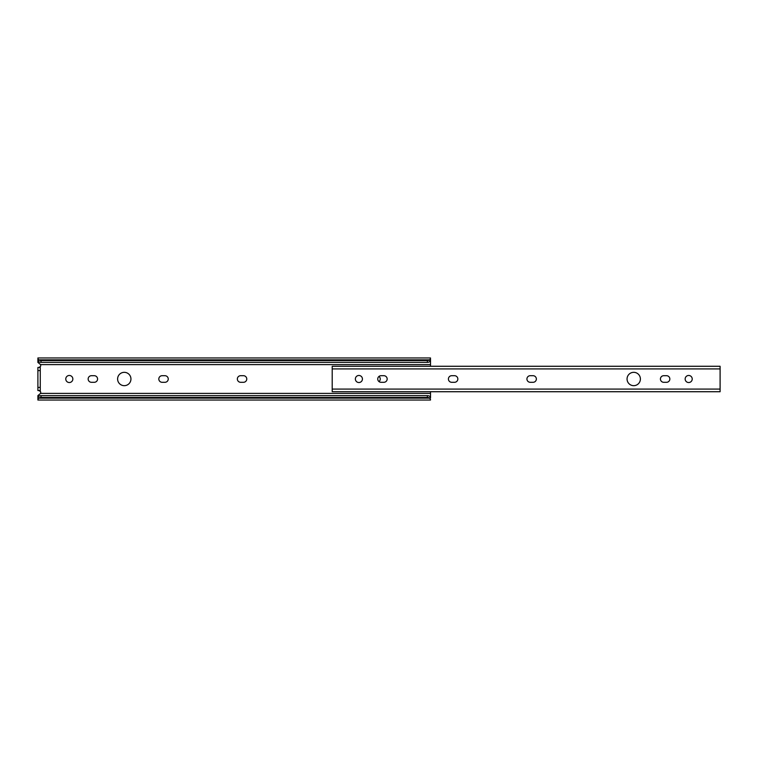 <?xml version="1.0" encoding="UTF-8"?>
<svg xmlns="http://www.w3.org/2000/svg" width="758" height="758" viewBox="0 0 758 758"><rect width="100%" height="100%" fill="white"/><g stroke="black" fill="none" stroke-linecap="round" stroke-linejoin="round"><path stroke-width="1.14" d="M130.944 379A6.67 6.67 0 0 0 124.274 372.33A6.67 6.67 0 0 0 117.604 379A6.67 6.67 0 0 0 124.274 385.67A6.67 6.67 0 0 0 130.944 379M88.155 379A3.297 3.297 0 0 0 91.453 382.297L94.276 382.297A3.297 3.297 0 0 0 97.574 379A3.297 3.297 0 0 0 94.276 375.703L91.453 375.703A3.297 3.297 0 0 0 88.155 379M72.844 379A3.534 3.534 0 0 0 69.31 375.466A3.534 3.534 0 0 0 65.775 379A3.534 3.534 0 0 0 69.31 382.534A3.534 3.534 0 0 0 72.844 379M158.82 379A3.297 3.297 0 0 0 162.117 382.297L164.95 382.297A3.297 3.297 0 0 0 168.248 379A3.297 3.297 0 0 0 164.95 375.703L162.117 375.703A3.297 3.297 0 0 0 158.82 379M237.349 379A3.297 3.297 0 0 0 240.646 382.297L243.47 382.297A3.297 3.297 0 0 0 246.767 379A3.297 3.297 0 0 0 243.47 375.703L240.646 375.703A3.297 3.297 0 0 0 237.349 379M430.506 391.725L430.506 397.912M40.259 366.72L38.686 367.459A2.037 2.037 0 0 0 40.553 364.598L430.506 364.598L430.506 366.275M37.9 397.495L38.554 396.443A3.136 2.018 0 0 1 41.036 395.657L41.036 397.457A3.136 2.018 180 0 0 38.677 398.149L37.9 399.39L37.9 395.581L40.553 393.402A2.037 2.037 0 0 0 38.686 390.541L40.259 390.541L37.9 390.541L37.9 387.404L40.259 387.404L40.259 370.596L37.9 370.596L37.9 387.404M40.553 393.402L430.506 393.402M379 381.587A3.297 3.297 0 0 0 379 376.413M37.9 399.39L37.9 397.912M37.9 370.596L37.9 367.459L40.259 367.459L40.259 370.596M430.506 399.39L429.739 398.149A3.136 2.018 180 0 0 427.37 397.457L427.37 395.657A3.136 2.018 0 0 1 429.862 396.443L430.506 397.495M38.677 398.149L429.739 398.149M41.036 397.457L427.37 397.457M41.036 395.657L427.37 395.657M37.9 396.32L38.715 396.32M429.701 396.32L430.506 396.32M40.553 364.598L37.9 362.419L37.9 361.68L38.715 361.68M429.701 361.68L430.506 361.68L430.506 364.598M37.9 360.315L37.9 361.68M38.677 359.851A3.136 2.018 0 0 0 41.036 360.543L41.036 362.343A3.136 2.018 180 0 1 38.554 361.557L37.9 358.61L38.677 359.851L429.739 359.851L430.506 358.61L429.862 361.557A3.136 2.018 180 0 1 427.37 362.343L427.37 360.543A3.136 2.018 0 0 0 429.739 359.851M430.506 360.315L430.506 361.68M41.036 362.343L427.37 362.343M41.036 360.543L427.37 360.543M430.506 360.088L430.506 358.61M37.9 360.088L37.9 358.61M38.686 390.541L40.259 391.28M40.259 387.404L40.259 390.541M692.225 379A3.534 3.534 0 0 0 688.69 375.466A3.534 3.534 0 0 0 685.156 379A3.534 3.534 0 0 0 688.69 382.534A3.534 3.534 0 0 0 692.225 379M377.74 379A3.297 3.297 0 0 0 381.037 382.297L383.87 382.297A3.297 3.297 0 0 0 387.167 379A3.297 3.297 0 0 0 383.87 375.703L381.037 375.703A3.297 3.297 0 0 0 377.74 379M640.396 379A6.67 6.67 0 0 0 633.726 372.33A6.67 6.67 0 0 0 627.055 379A6.67 6.67 0 0 0 633.726 385.67A6.67 6.67 0 0 0 640.396 379M362.428 379A3.534 3.534 0 0 0 358.894 375.466A3.534 3.534 0 0 0 355.369 379A3.534 3.534 0 0 0 358.894 382.534A3.534 3.534 0 0 0 362.428 379M448.414 379A3.297 3.297 0 0 0 451.711 382.297L454.535 382.297A3.297 3.297 0 0 0 457.832 379A3.297 3.297 0 0 0 454.535 375.703L451.711 375.703A3.297 3.297 0 0 0 448.414 379M526.933 379A3.297 3.297 0 0 0 530.23 382.297L533.063 382.297A3.297 3.297 0 0 0 536.361 379A3.297 3.297 0 0 0 533.063 375.703L530.23 375.703A3.297 3.297 0 0 0 526.933 379M660.426 379A3.297 3.297 0 0 0 663.724 382.297L666.547 382.297A3.297 3.297 0 0 0 669.845 379A3.297 3.297 0 0 0 666.547 375.703L663.724 375.703A3.297 3.297 0 0 0 660.426 379M332.203 389.081L332.203 366.275L720.1 366.275L720.1 391.725L332.203 391.725L332.203 389.081L720.1 389.081M332.203 368.919L720.1 368.919M37.9 400.044L430.506 400.044M37.9 357.956L430.506 357.956"/></g></svg>
